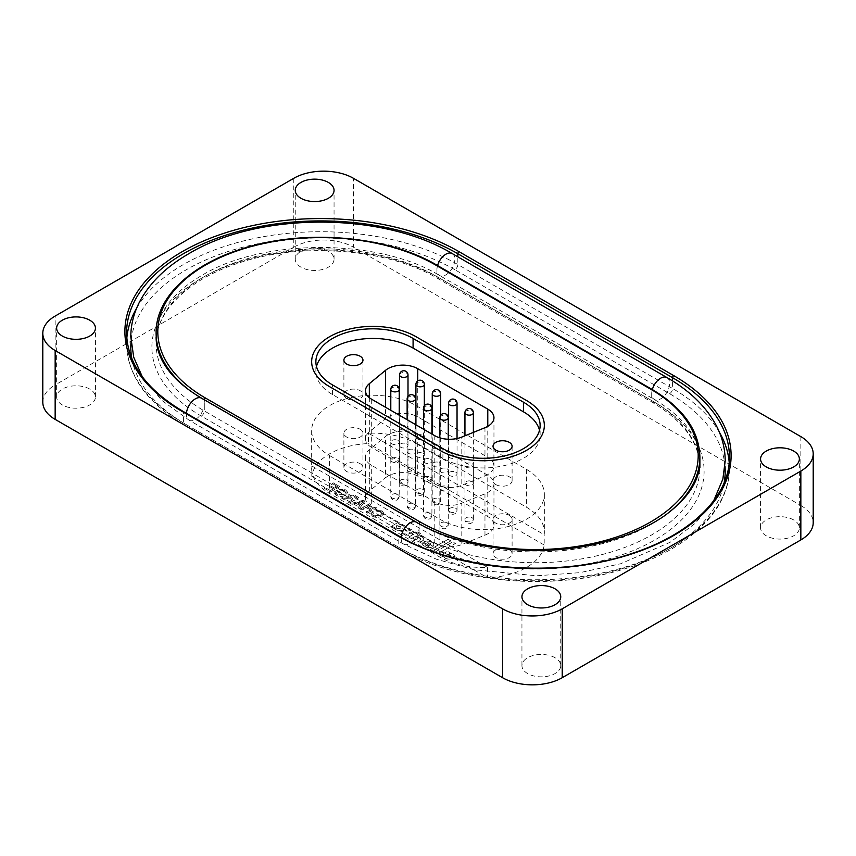 <?xml version="1.0" encoding="UTF-8"?>
<svg xmlns="http://www.w3.org/2000/svg" width="856" height="856" viewBox="0 0 856 856"><rect width="100%" height="100%" fill="white"/><g stroke="black" fill="none" stroke-linecap="round" stroke-linejoin="round"><path stroke-width="0.64" stroke-dasharray="4.28 3.21" d="M793.683 519.956A19.399 11.203 0 0 0 772.54 517.527A19.399 11.203 0 0 0 760.567 527.885A19.399 11.203 0 0 0 766.248 535.803A19.399 11.203 0 0 0 787.392 538.231A19.399 11.203 0 0 0 799.365 527.885A19.399 11.203 0 0 0 793.683 519.956M328.372 251.311A19.399 11.203 0 0 0 307.229 248.882A19.399 11.203 0 0 0 295.256 259.24A19.399 11.203 0 0 0 300.938 267.158A19.399 11.203 0 0 0 322.081 269.587A19.399 11.203 0 0 0 334.054 259.24A19.399 11.203 0 0 0 328.372 251.311M555.062 657.729A19.399 11.203 0 0 0 533.919 655.3A19.399 11.203 0 0 0 521.946 665.647A19.399 11.203 0 0 0 527.628 673.565A19.399 11.203 0 0 0 548.771 675.994A19.399 11.203 0 0 0 560.744 665.647A19.399 11.203 0 0 0 555.062 657.729M89.752 389.084A19.399 11.203 0 0 0 68.608 386.655A19.399 11.203 0 0 0 56.635 397.002A19.399 11.203 0 0 0 62.317 404.92A19.399 11.203 0 0 0 83.46 407.349A19.399 11.203 0 0 0 95.433 397.002A19.399 11.203 0 0 0 89.752 389.084M800.842 436.614L800.842 505.489L353.432 247.181L353.432 178.294M293.779 178.294L293.779 247.181L55.159 384.943L55.159 316.067M329.571 455.553L439.93 519.271A61.161 35.31 0 0 0 506.591 526.922A61.161 35.31 0 0 0 544.341 494.297A61.161 35.31 0 0 0 526.429 469.334L416.07 405.616A61.161 35.31 0 0 0 349.409 397.954A61.161 35.31 0 0 0 311.659 430.579A61.161 35.31 0 0 0 329.571 455.553L329.571 493.441A61.161 35.31 180 0 1 311.659 468.467A61.161 35.31 180 0 1 311.809 465.964L446.222 543.571L433.104 551.146L430.365 549.563L448.095 539.323L450.834 540.906L446.222 543.571L450.759 546.192L437.63 553.768L434.944 552.216L452.717 541.955L455.403 543.507L450.759 546.192L487.524 567.41A61.161 35.31 180 0 1 439.93 557.16L329.571 493.441M293.779 247.181A42.179 24.353 180 0 1 353.432 247.181M800.842 505.489A42.179 24.353 180 0 1 813.2 522.716M42.8 402.17A42.179 24.353 180 0 1 55.159 384.943M394.156 527.831L393.503 528.206L390.764 526.633L397.505 522.738L400.244 524.311L399.538 524.717A6.72 3.884 180 0 1 403.465 525.991A4.847 2.803 180 0 1 404.674 527.831A4.847 2.803 180 0 1 401.1 530.527A6.163 3.563 180 0 1 399.827 530.688A6.538 3.777 180 0 1 395.879 529.596A6.538 3.777 180 0 1 394.156 527.831L393.503 528.28L390.764 526.697L397.505 522.802L400.244 524.386L399.538 524.792A6.72 3.884 180 0 1 403.465 526.055A4.847 2.803 180 0 1 404.674 527.906A4.847 2.803 180 0 1 401.1 530.602A6.163 3.563 180 0 1 399.827 530.752A6.538 3.777 180 0 1 395.879 529.671A6.538 3.777 180 0 1 394.156 527.906M413.705 539.879L415.642 538.766A2.943 1.701 0 0 0 416.487 539.794A2.943 1.701 0 0 0 416.605 539.869A2.311 1.327 0 0 0 416.733 539.943A2.311 1.327 0 0 0 420.018 539.922A2.408 1.391 0 0 0 420.692 538.959A2.408 1.391 0 0 0 419.708 537.836A3.67 2.119 0 0 0 418.06 537.365L420.061 536.209A7.843 4.526 180 0 1 421.869 536.819A5.104 2.953 180 0 1 423.613 539.034A5.104 2.953 180 0 1 417.878 541.966A12.219 7.051 180 0 1 414.935 540.703A12.219 7.051 180 0 1 413.705 539.879L415.642 538.831A2.943 1.701 0 0 0 416.487 539.869A2.943 1.701 0 0 0 416.605 539.933A2.311 1.327 0 0 0 416.733 540.008A2.311 1.327 0 0 0 420.018 539.986A2.408 1.391 0 0 0 420.692 539.023A2.408 1.391 0 0 0 419.708 537.91A3.67 2.119 0 0 0 418.06 537.44L420.061 536.284A7.843 4.526 180 0 1 421.869 536.883A5.104 2.953 180 0 1 423.613 539.109A5.104 2.953 180 0 1 417.878 542.03A12.219 7.051 180 0 1 414.935 540.778A12.219 7.051 180 0 1 413.705 539.954M429.273 545.465L423.506 542.137A5.189 2.996 180 0 1 430.643 541.655L432.708 542.854A5.264 3.039 180 0 1 433.81 544.716A5.264 3.039 180 0 1 431.574 547.198A4.986 2.878 180 0 1 426.716 547.391L422.682 545.069A4.216 2.429 180 0 1 422.19 543.924A4.216 2.429 180 0 1 422.714 542.758L425.325 544.266A1.99 1.145 0 0 0 425.293 544.48A1.99 1.145 0 0 0 425.657 545.144A2.536 1.466 0 0 0 425.935 545.336A2.536 1.466 0 0 0 429.273 545.465L423.506 542.201A5.189 2.996 180 0 1 430.643 541.73L432.708 542.918A5.264 3.039 180 0 1 433.81 544.78A5.264 3.039 180 0 1 431.574 547.273A4.986 2.878 180 0 1 426.716 547.455L422.682 545.133A4.216 2.429 180 0 1 422.19 543.999A4.216 2.429 180 0 1 422.714 542.822L425.325 544.33A1.99 1.145 0 0 0 425.293 544.555A1.99 1.145 0 0 0 425.657 545.219A2.536 1.466 0 0 0 425.935 545.4A2.536 1.466 0 0 0 429.273 545.529M446.811 556.71A2.6 1.498 180 0 1 446.768 556.689A2.6 1.498 180 0 1 446.008 555.63A2.6 1.498 180 0 1 446.115 555.212L447.388 554.474A2.803 1.616 180 0 1 449.56 554.742A5.468 3.157 180 0 1 450.32 555.18A1.99 1.145 180 0 1 450.705 555.854A1.99 1.145 180 0 1 450.074 556.689A2.322 1.338 180 0 1 446.811 556.71L446.811 556.785A2.6 1.498 180 0 1 446.768 556.764A2.6 1.498 180 0 1 446.008 555.705A2.6 1.498 180 0 1 446.115 555.277L447.388 554.538A2.803 1.616 180 0 1 449.56 554.806A5.468 3.157 180 0 1 450.32 555.244A1.99 1.145 180 0 1 450.705 555.918A1.99 1.145 180 0 1 450.074 556.764A2.322 1.338 180 0 1 446.811 556.785M445.067 557.994A3.681 2.119 180 0 1 444.104 556.55A3.681 2.119 180 0 1 444.114 556.357L443.183 556.892L440.444 555.319L447.431 551.285L450.235 552.837L449.475 553.276A4.098 2.365 180 0 1 452.118 553.821A5.189 2.996 180 0 1 454.236 555.426A4.815 2.782 180 0 1 454.418 556.197A4.815 2.782 180 0 1 452.717 558.315A5.35 3.082 180 0 1 445.388 558.187A5.35 3.082 180 0 1 445.067 557.994L445.067 558.058A3.681 2.119 180 0 1 444.104 556.625A3.681 2.119 180 0 1 444.114 556.421L443.183 556.967L440.444 555.384L447.431 551.35L450.235 552.912L449.475 553.351A4.098 2.365 180 0 1 452.118 553.896A5.189 2.996 180 0 1 454.236 555.49A4.815 2.782 180 0 1 454.418 556.261A4.815 2.782 180 0 1 452.717 558.39A5.35 3.082 180 0 1 445.388 558.262A5.35 3.082 180 0 1 445.067 558.058M346.691 398.479A9.534 5.5 0 0 0 357.08 399.677A9.534 5.5 0 0 0 362.965 394.595A9.534 5.5 0 0 0 360.173 390.7A9.534 5.5 0 0 0 349.783 389.512A9.534 5.5 0 0 0 343.898 394.595A9.534 5.5 0 0 0 346.691 398.479M495.827 484.592A9.534 5.5 0 0 0 506.217 485.78A9.534 5.5 0 0 0 512.102 480.698A9.534 5.5 0 0 0 509.309 476.803A9.534 5.5 0 0 0 498.92 475.615A9.534 5.5 0 0 0 493.035 480.698A9.534 5.5 0 0 0 495.827 484.592M509.309 549.82A9.534 5.511 180 0 1 512.102 553.714A9.534 5.511 180 0 1 506.217 558.797A9.534 5.511 180 0 1 495.827 557.609A9.534 5.511 180 0 1 493.035 553.714A9.534 5.511 180 0 1 498.92 548.632A9.534 5.511 180 0 1 509.309 549.82M509.309 515.376A9.534 5.511 180 0 1 512.102 519.271A9.534 5.511 180 0 1 506.217 524.354A9.534 5.511 180 0 1 495.827 523.166A9.534 5.511 180 0 1 493.035 519.271A9.534 5.511 180 0 1 498.92 514.189A9.534 5.511 180 0 1 509.309 515.376M360.173 463.717A9.534 5.511 180 0 1 362.965 467.611A9.534 5.511 180 0 1 357.08 472.694A9.534 5.511 180 0 1 346.691 471.506A9.534 5.511 180 0 1 343.898 467.611A9.534 5.511 180 0 1 349.783 462.518A9.534 5.511 180 0 1 360.173 463.717M360.173 429.273A9.534 5.511 180 0 1 362.965 433.168A9.534 5.511 180 0 1 357.08 438.251A9.534 5.511 180 0 1 346.691 437.063A9.534 5.511 180 0 1 343.898 433.168A9.534 5.511 180 0 1 349.783 428.086A9.534 5.511 180 0 1 360.173 429.273M447.035 486.657A4.216 2.44 180 0 1 448.266 488.38A4.216 2.44 180 0 1 445.666 490.627A4.216 2.44 180 0 1 441.065 490.103A4.216 2.44 180 0 1 439.834 488.38A4.216 2.44 180 0 1 442.434 486.122A4.216 2.44 180 0 1 447.035 486.657M447.035 468.746A4.216 2.44 180 0 1 448.266 470.468A4.216 2.44 180 0 1 445.666 472.715A4.216 2.44 180 0 1 441.065 472.191A4.216 2.44 180 0 1 439.834 470.468A4.216 2.44 180 0 1 442.434 468.221A4.216 2.44 180 0 1 447.035 468.746M430.686 477.22A4.216 2.44 180 0 1 431.916 478.943A4.216 2.44 180 0 1 429.316 481.19A4.216 2.44 180 0 1 424.715 480.665A4.216 2.44 180 0 1 423.485 478.943A4.216 2.44 180 0 1 426.085 476.685A4.216 2.44 180 0 1 430.686 477.22M430.686 459.308A4.216 2.44 180 0 1 431.916 461.031A4.216 2.44 180 0 1 429.316 463.278A4.216 2.44 180 0 1 424.715 462.754A4.216 2.44 180 0 1 423.485 461.031A4.216 2.44 180 0 1 426.085 458.784A4.216 2.44 180 0 1 430.686 459.308M397.997 458.345A4.216 2.44 180 0 1 399.228 460.068A4.216 2.44 180 0 1 396.628 462.315A4.216 2.44 180 0 1 392.027 461.791A4.216 2.44 180 0 1 390.796 460.068A4.216 2.44 180 0 1 393.396 457.821A4.216 2.44 180 0 1 397.997 458.345M397.997 440.433A4.216 2.44 180 0 1 399.228 442.156A4.216 2.44 180 0 1 396.628 444.403A4.216 2.44 180 0 1 392.027 443.879A4.216 2.44 180 0 1 390.796 442.156A4.216 2.44 180 0 1 393.396 439.909A4.216 2.44 180 0 1 397.997 440.433M414.336 467.783A4.216 2.44 180 0 1 415.577 469.505A4.216 2.44 180 0 1 412.966 471.752A4.216 2.44 180 0 1 408.376 471.228A4.216 2.44 180 0 1 407.135 469.505A4.216 2.44 180 0 1 409.746 467.248A4.216 2.44 180 0 1 414.336 467.783M414.336 449.871A4.216 2.44 180 0 1 415.577 451.594A4.216 2.44 180 0 1 412.966 453.841A4.216 2.44 180 0 1 408.376 453.316A4.216 2.44 180 0 1 407.135 451.594A4.216 2.44 180 0 1 409.746 449.346A4.216 2.44 180 0 1 414.336 449.871M472.148 481.596A4.216 2.44 180 0 1 473.379 483.319A4.216 2.44 180 0 1 470.779 485.566A4.216 2.44 180 0 1 466.178 485.031A4.216 2.44 180 0 1 464.947 483.319A4.216 2.44 180 0 1 467.547 481.061A4.216 2.44 180 0 1 472.148 481.596M472.148 463.685A4.216 2.44 180 0 1 473.379 465.407A4.216 2.44 180 0 1 470.779 467.654A4.216 2.44 180 0 1 466.178 467.13A4.216 2.44 180 0 1 464.947 465.407A4.216 2.44 180 0 1 467.547 463.15A4.216 2.44 180 0 1 472.148 463.685M455.799 472.159A4.216 2.44 180 0 1 457.04 473.882A4.216 2.44 180 0 1 454.429 476.129A4.216 2.44 180 0 1 449.839 475.594A4.216 2.44 180 0 1 448.598 473.882A4.216 2.44 180 0 1 451.198 471.624A4.216 2.44 180 0 1 455.799 472.159M455.799 454.247A4.216 2.44 180 0 1 457.04 455.97A4.216 2.44 180 0 1 454.429 458.217A4.216 2.44 180 0 1 449.839 457.693A4.216 2.44 180 0 1 448.598 455.97A4.216 2.44 180 0 1 451.198 453.712A4.216 2.44 180 0 1 455.799 454.247M406.76 443.847A4.216 2.44 180 0 1 408.002 445.569A4.216 2.44 180 0 1 405.391 447.816A4.216 2.44 180 0 1 400.801 447.292A4.216 2.44 180 0 1 399.559 445.569A4.216 2.44 180 0 1 402.17 443.312A4.216 2.44 180 0 1 406.76 443.847M406.76 425.935A4.216 2.44 180 0 1 408.002 427.658A4.216 2.44 180 0 1 405.391 429.905A4.216 2.44 180 0 1 400.801 429.38A4.216 2.44 180 0 1 399.559 427.658A4.216 2.44 180 0 1 402.17 425.411A4.216 2.44 180 0 1 406.76 425.935M423.11 453.284A4.216 2.44 180 0 1 424.341 455.007A4.216 2.44 180 0 1 421.74 457.254A4.216 2.44 180 0 1 417.14 456.73A4.216 2.44 180 0 1 415.909 455.007A4.216 2.44 180 0 1 418.509 452.749A4.216 2.44 180 0 1 423.11 453.284M423.11 435.372A4.216 2.44 180 0 1 424.341 437.095A4.216 2.44 180 0 1 421.74 439.342A4.216 2.44 180 0 1 417.14 438.818A4.216 2.44 180 0 1 415.909 437.095A4.216 2.44 180 0 1 418.509 434.848A4.216 2.44 180 0 1 423.11 435.372M439.449 462.721A4.216 2.44 180 0 1 440.69 464.444A4.216 2.44 180 0 1 438.09 466.691A4.216 2.44 180 0 1 433.489 466.167A4.216 2.44 180 0 1 432.248 464.444A4.216 2.44 180 0 1 434.859 462.187A4.216 2.44 180 0 1 439.449 462.721M439.449 444.81A4.216 2.44 180 0 1 440.69 446.532A4.216 2.44 180 0 1 438.09 448.779A4.216 2.44 180 0 1 433.489 448.255A4.216 2.44 180 0 1 432.248 446.532A4.216 2.44 180 0 1 434.859 444.275A4.216 2.44 180 0 1 439.449 444.81M412.731 531.597L405.99 535.481L403.315 533.941L406.664 531.972A2.44 1.412 0 0 0 407.06 531.202A2.44 1.412 0 0 0 406.504 530.303A7.907 4.558 0 0 0 405.969 529.96A2.408 1.391 0 0 0 404.749 529.575L407.071 528.238L408.109 528.837A4.301 2.482 180 0 1 408.954 530.303A4.301 2.482 180 0 1 408.901 530.688L410.024 530.025L412.731 531.597L405.99 535.481M411.501 538.67L408.794 537.108L413.523 534.369L412.004 533.491L414.004 532.325L415.535 533.213L417.739 531.94L420.446 533.502L417.161 536.466L416.241 535.931L411.501 538.67L408.794 537.108M335.659 492.682L337.403 491.676L339.875 493.11L340.934 492.489L337.168 490.317L333.765 492.286L336.13 495.303C339.254 496.908 342.368 496.908 345.492 495.314L347.739 492.468L345.664 489.91L339.201 489.311L340.089 490.167L344.626 490.542L345.738 493.281L344.24 494.533L337.307 494.747L335.659 492.617L337.403 491.676M337.403 491.612L339.875 493.035L340.934 492.425L337.168 490.253L333.765 492.211L336.13 495.228C339.254 496.833 342.368 496.844 345.492 495.239L347.739 492.393L345.664 489.846L339.201 489.247L340.089 490.103L344.626 490.477L345.738 493.206L346.081 492.318L344.24 494.533M359.809 505.564L358.022 507.801L359.402 508.603L364.945 501.188L363.479 500.343L350.639 503.542L352.019 504.334L355.893 503.307L359.809 505.5L358.022 507.801M380.374 515.312L373.805 515.826L372.713 514.381L373.526 513.012L371.932 512.434L370.98 514.21L372.627 516.371C375.698 517.859 378.705 517.752 381.669 516.061L383.905 513.322L382.076 510.936L375.859 510.433L376.875 511.342L381.08 511.588L382.279 513.151L380.374 515.312L373.805 515.826M370.402 509.909L366.036 512.434L367.342 513.183L376.533 507.875L375.238 507.127L371.461 509.299L366.989 506.72L370.755 504.537L369.46 503.788L360.269 509.095L361.564 509.844L365.919 507.33L370.402 509.844L366.036 512.434M352.49 499.84L348.36 502.226L349.655 502.975L358.857 497.668L354.865 495.367L349.302 495.014L348.264 496.394L349.269 497.85L341.833 498.46L343.32 499.315L350.479 498.727L352.49 499.776L348.36 502.226M324.906 487.46L323.846 488.07L330.566 491.954L339.757 486.647L333.273 482.902L332.214 483.512L337.403 486.508L334.578 488.134L329.742 485.352L328.683 485.962L333.508 488.755L330.33 490.584L324.906 487.385L323.846 488.07M539.515 430.236A56.945 32.881 180 0 1 540.125 435.062A56.945 32.881 180 0 1 504.976 465.439A56.945 32.881 180 0 1 442.916 458.313L332.556 394.595A56.945 32.881 180 0 1 315.875 371.344A56.945 32.881 180 0 1 316.485 366.518M416.07 443.504L526.429 507.212A61.161 35.31 180 0 1 544.341 532.186A61.161 35.31 180 0 1 544.191 534.69L368.476 433.243A61.161 35.31 180 0 1 416.07 443.504L416.07 405.616M311.809 465.964L311.809 476.3A61.161 35.31 180 0 1 368.476 443.579L368.476 433.243M487.524 567.41L487.524 577.747A61.161 35.31 180 0 0 544.191 545.026L544.191 534.69M484.967 493.837L484.967 535.171L461.801 544.534L461.801 503.2A21.09 12.177 180 0 1 434.795 501.841L371.697 465.407A21.09 12.177 180 0 1 365.512 456.794A21.09 12.177 180 0 1 369.332 449.817L385.542 436.442A21.09 12.177 180 0 1 417.739 434.816L487.781 475.262A21.09 12.177 180 0 1 493.955 483.865A21.09 12.177 180 0 1 484.967 493.837L461.801 503.2M484.967 535.171A21.09 12.177 0 0 0 493.955 525.199A21.09 12.177 0 0 0 487.781 516.585L487.781 475.262M417.739 434.816L417.739 476.15L487.781 516.585M417.739 476.15A21.09 12.177 0 0 0 385.542 477.776L385.542 436.442M369.332 449.817L369.332 491.141L385.542 477.776M369.332 491.141A21.09 12.177 0 0 0 365.512 498.128A21.09 12.177 0 0 0 371.697 506.741L371.697 465.407M434.795 501.841L434.795 543.175L371.697 506.741M434.795 543.175A21.09 12.177 0 0 0 461.801 544.534M311.809 476.3L487.524 577.747M544.191 545.026L368.476 443.579M484.967 427.711L484.967 475.936L461.801 485.299L461.801 437.074M434.795 435.715L434.795 483.929L371.697 447.495L371.697 399.281M369.332 397.655L369.332 431.906L385.542 418.531L385.542 407.274M417.739 380.92L417.739 416.904L431.916 425.1M432.248 425.293L448.266 434.538M448.598 434.73L487.781 457.35L487.781 426.352M434.795 483.929A21.09 12.177 0 0 0 461.801 485.299M484.967 475.936A21.09 12.177 0 0 0 493.955 465.953A21.09 12.177 0 0 0 487.781 457.35M417.739 416.904A21.09 12.177 0 0 0 415.909 415.973M415.577 415.823A21.09 12.177 0 0 0 399.559 413.491M399.228 413.523A21.09 12.177 0 0 0 385.542 418.531M369.332 431.906A21.09 12.177 0 0 0 365.512 438.893A21.09 12.177 0 0 0 371.697 447.495M373.805 515.751L372.713 514.317L373.526 513.012M373.526 512.937L371.932 512.434M371.932 512.359L370.98 514.146L372.627 516.371M372.627 516.296C375.698 517.784 378.705 517.687 381.669 515.997L381.669 516.061M381.669 515.997L383.905 513.258L382.076 510.936M382.076 510.872L375.859 510.433M375.859 510.369L376.875 511.342M376.875 511.278L381.08 511.588M381.08 511.514L382.279 513.086L380.374 515.248M366.036 512.359L367.342 513.183M367.342 513.108L376.533 507.875M376.533 507.801L375.238 507.127M375.238 507.052L371.461 509.299M371.461 509.234L366.989 506.72M366.989 506.645L370.755 504.537M370.755 504.473L369.46 503.788M369.46 503.724L360.269 509.095M360.269 509.031L361.564 509.844M361.564 509.78L365.919 507.33M365.919 507.255L370.402 509.844M358.022 507.736L359.402 508.603M359.402 508.528L364.945 501.188M364.945 501.113L363.479 500.343M363.479 500.268L350.639 503.542M350.639 503.467L352.019 504.334M352.019 504.27L355.893 503.307M355.893 503.232L359.809 505.5M362.088 502.643L360.483 504.666L357.337 502.846L363.158 501.306L360.483 504.73L357.337 502.921L363.158 501.37L362.088 502.718M348.36 502.151L349.655 502.975M349.655 502.9L358.857 497.668M358.857 497.593L354.865 495.292L349.302 495.014M349.302 494.95L348.264 496.32L349.269 497.85M349.269 497.775L348.103 497.7M348.103 497.625L341.833 498.46M341.833 498.385L343.32 499.315M343.32 499.241L346.413 498.855M346.413 498.781L350.479 498.727M350.479 498.663L352.49 499.776M353.753 495.881L356.492 497.464L353.549 499.166L349.922 496.566L350.575 495.71L353.753 495.881L356.492 497.529L353.549 499.23L349.922 496.641L350.575 495.774L353.753 495.945M344.24 494.468L337.307 494.747M337.307 494.682L335.659 492.617M323.846 488.006L330.566 491.954M330.566 491.879L339.757 486.647M339.757 486.572L333.273 482.902M333.273 482.827L332.214 483.512M332.214 483.447L337.403 486.508M337.403 486.433L334.578 488.134M334.578 488.07L329.742 485.352M329.742 485.277L328.683 485.962M328.683 485.898L333.508 488.755M333.508 488.68L330.33 490.584M330.33 490.52L324.906 487.385M434.944 552.141L452.717 541.88L455.403 543.432L437.63 553.693L434.944 552.216M433.104 551.071L430.365 549.499L448.095 539.259L450.834 540.832L433.104 551.146M430.622 544.577L427.508 542.768A2.279 1.316 180 0 1 430.022 543.057L430.311 543.218A1.947 1.124 180 0 1 430.878 544.009A1.947 1.124 180 0 1 430.622 544.577L427.508 542.843A2.279 1.316 180 0 1 430.022 543.121L430.311 543.293A1.947 1.124 180 0 1 430.878 544.084A1.947 1.124 180 0 1 430.622 544.641M408.794 537.033L413.523 534.305L412.004 533.416L414.004 532.261L415.535 533.138L417.739 531.876L420.446 533.438L417.161 536.402L416.241 535.867L411.501 538.606M405.99 535.417L403.315 533.876L406.664 531.897A2.44 1.412 0 0 0 407.06 531.127A2.44 1.412 0 0 0 406.504 530.239A7.907 4.558 0 0 0 405.969 529.896A2.408 1.391 0 0 0 404.749 529.5L407.071 528.163L408.109 528.762A4.301 2.482 180 0 1 408.954 530.239A4.301 2.482 180 0 1 408.901 530.613L410.024 529.96L412.731 531.523M400.169 526.44A2.215 1.284 180 0 1 400.843 527.36A2.215 1.284 180 0 1 400.105 528.312A2.29 1.316 180 0 1 397.066 528.238A3.189 1.84 180 0 1 396.157 526.954A3.189 1.84 180 0 1 396.21 526.643L397.484 525.905A3.317 1.915 180 0 1 400.169 526.44L400.169 526.504A2.215 1.284 180 0 1 400.843 527.424A2.215 1.284 180 0 1 400.105 528.377A2.29 1.316 180 0 1 397.066 528.312A3.189 1.84 180 0 1 396.157 527.029A3.189 1.84 180 0 1 396.21 526.718L397.484 525.98A3.317 1.915 180 0 1 400.169 526.504M729.194 462.315A194.044 112.029 180 0 1 729.419 467.75C729.954 510.005 688.16 549.712 626.143 568.416C553.736 591.571 456.997 583.332 399.046 548.889A4.216 2.44 120 0 1 398.168 546.963L183.409 422.971A194.044 112.029 180 0 1 126.581 343.759L126.581 332.941A194.044 112.029 0 0 0 183.409 412.153L398.168 536.145A194.044 112.029 0 0 0 609.633 560.434A194.044 112.029 0 0 0 729.419 456.933L729.419 467.75A194.044 112.029 180 0 1 609.633 571.241A194.044 112.029 180 0 1 398.168 546.963L398.168 536.145A1.691 0.974 -60 0 0 397.826 535.375M136.692 308.064A194.044 112.029 180 0 1 457.832 264.536L457.832 256.811M131.824 358.6A189.818 109.589 0 0 0 186.394 424.694A4.216 2.44 -60 0 1 184.286 424.897C146.825 402.802 127.598 375.752 126.581 343.759A194.044 112.029 180 0 1 126.806 338.323M186.394 424.694L401.154 548.685A4.216 2.44 120 0 1 399.046 548.889L184.286 424.897A4.216 2.44 -60 0 1 183.409 422.971L183.409 412.153A1.691 0.974 120 0 0 183.066 411.383M725 466.188A189.818 109.589 0 0 0 669.606 393.696L454.846 269.704A4.216 2.44 120 0 0 457.832 264.536L672.591 388.528L672.591 380.941M669.606 393.696A4.216 2.44 -60 0 0 672.591 388.528A194.044 112.029 180 0 1 719.308 432.055M439.93 278.318L654.69 402.309A168.728 97.413 180 0 1 654.69 540.072A168.728 97.413 180 0 1 416.07 540.072L201.31 416.08A168.728 97.413 180 0 1 201.31 278.318A168.728 97.413 180 0 1 439.93 278.318A4.216 2.44 -60 0 1 437.823 278.521A4.216 2.44 -60 0 1 436.945 276.595L436.945 265.777L651.705 389.769A164.513 94.984 180 0 1 699.887 456.933M454.846 269.704A189.818 109.589 0 0 0 252.006 245.019A189.818 109.589 0 0 0 131 342.197M401.154 548.685A189.818 109.589 0 0 0 598.793 574.483A189.818 109.589 0 0 0 724.176 482.591M201.31 416.08A4.216 2.44 -60 0 0 204.295 410.912L419.055 534.904A164.513 94.984 0 0 0 598.333 555.49A164.513 94.984 0 0 0 699.887 467.75A164.513 94.984 0 0 0 651.705 400.587L436.945 276.595A164.513 94.984 0 0 0 257.667 256.008A164.513 94.984 0 0 0 156.113 343.759A164.513 94.984 0 0 0 204.295 410.912L204.295 400.105A164.513 94.984 180 0 1 191.37 391.695M654.69 402.309A4.216 2.44 -60 0 1 652.582 402.513L437.823 278.521C387.383 248.358 300.349 241.66 237.733 263.348C187.143 279.794 155.407 312.29 156.113 343.759L156.113 332.941A164.513 94.984 180 0 1 257.667 245.191A164.513 94.984 180 0 1 436.945 265.777A1.691 0.974 120 0 0 436.603 265.007M699.887 467.75C699.513 443.001 683.741 421.259 652.582 402.513A4.216 2.44 -60 0 1 651.705 400.587L651.705 389.769A1.691 0.974 120 0 0 651.363 388.999M416.07 540.072A4.216 2.44 -60 0 0 419.055 534.904L419.055 524.097L204.295 400.105A1.691 0.974 120 0 1 204.327 399.763M664.641 515.687A164.513 94.984 180 0 1 419.055 524.097A1.691 0.974 120 0 1 419.087 523.722M439.93 519.271L439.93 557.16M526.429 469.334L526.429 507.212M332.556 394.595L332.556 384.943M442.916 458.313L442.916 448.662M436.828 498.181A4.216 2.44 -0 0 0 432.269 500.396A4.216 2.44 -0 0 0 432.248 500.6A4.216 2.44 -0 0 0 436.121 503.028A4.216 2.44 -0 0 0 440.69 500.6A4.216 2.44 -0 0 0 436.828 498.181M432.269 393.632A4.216 2.44 180 0 1 436.828 391.406A4.216 2.44 180 0 1 440.69 393.835M413.095 503.446A4.216 2.44 0 0 0 407.51 504.666A4.216 2.44 0 0 0 407.135 505.671A4.216 2.44 0 0 0 409.617 507.886A4.216 2.44 0 0 0 415.577 505.671A4.216 2.44 0 0 0 413.095 503.446M407.135 398.896A4.216 2.44 180 0 1 407.51 397.89A4.216 2.44 180 0 1 413.095 396.681A4.216 2.44 180 0 1 415.577 398.896M469.516 517.056A4.216 2.44 -0 0 0 464.958 519.271A4.216 2.44 -0 0 0 464.947 519.474A4.216 2.44 -0 0 0 468.81 521.903A4.216 2.44 -0 0 0 473.379 519.474A4.216 2.44 -0 0 0 469.516 517.056M464.958 412.506A4.216 2.44 180 0 1 469.516 410.281A4.216 2.44 180 0 1 473.379 412.71M420.478 488.744A4.216 2.44 -0 0 0 415.92 490.959A4.216 2.44 -0 0 0 415.909 491.162A4.216 2.44 -0 0 0 419.772 493.591A4.216 2.44 -0 0 0 424.341 491.162A4.216 2.44 -0 0 0 420.478 488.744M415.92 384.194A4.216 2.44 180 0 1 420.478 381.969A4.216 2.44 180 0 1 424.341 384.398M404.139 479.307A4.216 2.44 -0 0 0 399.581 481.521A4.216 2.44 -0 0 0 399.559 481.725A4.216 2.44 -0 0 0 403.422 484.154A4.216 2.44 -0 0 0 408.002 481.725A4.216 2.44 -0 0 0 404.139 479.307M399.581 374.757A4.216 2.44 180 0 1 404.139 372.531A4.216 2.44 180 0 1 408.002 374.96M429.434 512.883A4.216 2.44 0 0 0 423.859 514.103A4.216 2.44 0 0 0 423.485 515.109A4.216 2.44 0 0 0 425.967 517.324A4.216 2.44 0 0 0 431.916 515.109A4.216 2.44 0 0 0 429.434 512.883M423.485 408.333A4.216 2.44 180 0 1 423.859 407.328A4.216 2.44 180 0 1 429.434 406.119A4.216 2.44 180 0 1 431.916 408.333M445.783 522.321A4.216 2.44 0 0 0 440.198 523.54A4.216 2.44 0 0 0 439.834 524.546A4.216 2.44 0 0 0 442.317 526.761A4.216 2.44 0 0 0 448.266 524.546A4.216 2.44 0 0 0 445.783 522.321M439.834 417.771A4.216 2.44 180 0 1 440.198 416.765A4.216 2.44 180 0 1 445.783 415.545A4.216 2.44 180 0 1 448.266 417.771M396.745 494.008A4.216 2.44 0 0 0 391.171 495.228A4.216 2.44 0 0 0 390.796 496.234A4.216 2.44 0 0 0 393.279 498.449A4.216 2.44 0 0 0 399.228 496.234A4.216 2.44 0 0 0 396.745 494.008M390.796 389.459A4.216 2.44 180 0 1 391.171 388.464A4.216 2.44 180 0 1 396.745 387.244A4.216 2.44 180 0 1 399.228 389.459M453.166 507.619A4.216 2.44 -0 0 0 448.608 509.834A4.216 2.44 -0 0 0 448.598 510.037A4.216 2.44 -0 0 0 452.46 512.466A4.216 2.44 -0 0 0 457.04 510.037A4.216 2.44 -0 0 0 453.166 507.619M448.608 403.069A4.216 2.44 180 0 1 453.166 400.843A4.216 2.44 180 0 1 457.04 403.272M401.197 537.279A12.658 7.308 120 0 0 401.154 538.349A12.658 7.308 120 0 0 403.775 544.149A12.658 7.308 120 0 0 413.523 540.757A12.658 7.308 120 0 0 419.055 528.013A12.658 7.308 120 0 0 416.433 522.224M666.985 377.571A12.658 7.308 -60 0 1 669.606 383.36A12.658 7.308 -60 0 1 664.085 396.103A12.658 7.308 -60 0 1 654.326 399.485A12.658 7.308 -60 0 1 651.705 393.696A12.658 7.308 -60 0 1 652.326 389.566M186.437 413.33A12.658 7.308 120 0 0 186.394 414.358A12.658 7.308 120 0 0 189.016 420.157A12.658 7.308 120 0 0 198.774 416.765A12.658 7.308 120 0 0 204.295 404.032A12.658 7.308 120 0 0 201.674 398.233M452.225 253.579A12.658 7.308 -60 0 1 454.846 259.379A12.658 7.308 -60 0 1 449.325 272.112A12.658 7.308 -60 0 1 439.567 275.504A12.658 7.308 -60 0 1 436.945 269.704A12.658 7.308 -60 0 1 437.566 265.563M760.567 527.885L760.567 458.998M295.256 259.24L295.256 190.353M521.946 665.647L521.946 596.76M56.635 397.002L56.635 328.115M95.433 397.002L95.433 328.115M560.744 665.647L560.744 596.76M334.054 259.24L334.054 190.353M799.365 527.885L799.365 458.998M544.341 494.297L544.341 532.186M311.659 430.579L311.659 468.467M362.965 394.595L362.965 360.151M512.102 480.698L512.102 446.254M512.102 519.271L512.102 553.714M362.965 433.168L362.965 467.611M448.266 470.468L448.266 488.38M431.916 461.031L431.916 478.943M399.228 442.156L399.228 460.068M415.577 451.594L415.577 469.505M473.379 465.407L473.379 483.319M457.04 455.97L457.04 473.882M408.002 427.658L408.002 445.569M424.341 437.095L424.341 455.007M440.69 446.532L440.69 464.444M432.248 446.532L432.248 464.444M415.909 437.095L415.909 455.007M399.559 427.658L399.559 445.569M448.598 455.97L448.598 473.882M464.947 465.407L464.947 483.319M407.135 451.594L407.135 469.505M390.796 442.156L390.796 460.068M423.485 461.031L423.485 478.943M439.834 470.468L439.834 488.38M343.898 433.168L343.898 467.611M493.035 519.271L493.035 553.714M315.875 371.344L315.875 361.703M540.125 435.062L540.125 425.421M493.035 480.698L493.035 446.254M343.898 394.595L343.898 360.151M365.512 390.668L365.512 438.893M493.955 417.739L493.955 465.953M365.512 498.128L365.512 456.794M493.955 525.199L493.955 483.865M440.69 415.214L440.69 500.6A4.216 4.216 0 0 1 436.474 504.826A4.216 4.216 0 0 1 432.248 500.6L432.248 434.249M415.577 424.619L415.577 505.671A4.216 4.216 0 0 1 411.362 509.887A4.216 4.216 0 0 1 407.135 505.671L407.135 419.74M473.379 432.398L473.379 519.474A4.216 4.216 0 0 1 469.163 523.701A4.216 4.216 0 0 1 464.947 519.474L464.947 435.8M424.341 405.776L424.341 491.162A4.216 4.216 0 0 1 420.125 495.389A4.216 4.216 0 0 1 415.909 491.162L415.909 424.811M408.002 396.339L408.002 481.725A4.216 4.216 0 0 1 403.775 485.951A4.216 4.216 0 0 1 399.559 481.725L399.559 415.374M431.916 434.056L431.916 515.109A4.216 4.216 0 0 1 427.7 519.325A4.216 4.216 0 0 1 423.485 515.109L423.485 429.177M448.266 439.246L448.266 524.546A4.216 4.216 0 0 1 444.05 528.762A4.216 4.216 0 0 1 439.834 524.546L439.834 437.855M399.228 415.181L399.228 496.234A4.216 4.216 0 0 1 395.012 500.45A4.216 4.216 0 0 1 390.796 496.234L390.796 410.302M457.04 438.518L457.04 510.037A4.216 4.216 0 0 1 452.813 514.263A4.216 4.216 0 0 1 448.598 510.037L448.598 439.256M713.711 500.728L695.511 523.134L670.216 542.233L620.686 563.751L579.897 572.653L536.776 575.799L473.946 569.722L436.549 559.268L403.775 544.149L189.016 420.157L161.731 400.308L142.289 376.747M699.887 460.86C699.908 453.969 698.346 447.057 695.211 440.102C688.513 425.207 674.892 411.672 654.326 399.485L439.567 275.504C378.898 238.161 262.343 238.161 201.674 275.504C180.937 287.798 167.262 301.451 160.628 316.463C157.6 323.3 156.092 330.106 156.113 336.868"/><path stroke-width="1.28" d="M793.683 451.08A19.399 11.203 0 0 0 772.54 448.651A19.399 11.203 0 0 0 760.567 458.998A19.399 11.203 0 0 0 766.248 466.916A19.399 11.203 0 0 0 787.392 469.345A19.399 11.203 0 0 0 799.365 458.998A19.399 11.203 0 0 0 793.683 451.08M328.372 182.435A19.399 11.203 0 0 0 307.229 180.006A19.399 11.203 0 0 0 295.256 190.353A19.399 11.203 0 0 0 300.938 198.271A19.399 11.203 0 0 0 322.081 200.7A19.399 11.203 0 0 0 334.054 190.353A19.399 11.203 0 0 0 328.372 182.435M555.062 588.842A19.399 11.203 0 0 0 533.919 586.413A19.399 11.203 0 0 0 521.946 596.76A19.399 11.203 0 0 0 527.628 604.689A19.399 11.203 0 0 0 548.771 607.118A19.399 11.203 0 0 0 560.744 596.76A19.399 11.203 0 0 0 555.062 588.842M89.752 320.197A19.399 11.203 0 0 0 68.608 317.769A19.399 11.203 0 0 0 56.635 328.115A19.399 11.203 0 0 0 62.317 336.044A19.399 11.203 0 0 0 83.46 338.473A19.399 11.203 0 0 0 95.433 328.115A19.399 11.203 0 0 0 89.752 320.197M55.159 350.511L55.159 419.387L502.568 677.706L502.568 608.819A42.179 24.353 0 0 0 562.221 608.819L800.842 471.057A42.179 24.353 0 0 0 813.2 453.83A42.179 24.353 0 0 0 800.842 436.614L353.432 178.294A42.179 24.353 0 0 0 293.779 178.294L55.159 316.067A42.179 24.353 0 0 0 42.8 333.284A42.179 24.353 0 0 0 55.159 350.511L502.568 608.819M562.221 608.819L562.221 677.706L800.842 539.933L800.842 471.057M813.2 453.83L813.2 522.716A42.179 24.353 180 0 1 800.842 539.933M562.221 677.706A42.179 24.353 180 0 1 502.568 677.706M55.159 419.387A42.179 24.353 180 0 1 42.8 402.17L42.8 333.284M439.93 450.384A61.161 35.31 0 0 0 506.591 458.046A61.161 35.31 0 0 0 544.341 425.421A61.161 35.31 0 0 0 526.429 400.448L416.07 336.729A61.161 35.31 0 0 0 349.409 329.079A61.161 35.31 0 0 0 311.659 361.703A61.161 35.31 0 0 0 329.571 386.666L439.93 450.384L329.571 386.666A61.161 35.31 180 0 1 311.659 361.703A61.161 35.31 180 0 1 349.409 329.079A61.161 35.31 180 0 1 416.07 336.729L526.429 400.448A61.161 35.31 180 0 1 544.341 425.421A61.161 35.31 180 0 1 506.591 458.046A61.161 35.31 180 0 1 439.93 450.384M346.691 364.046A9.534 5.5 0 0 0 357.08 365.234A9.534 5.5 0 0 0 362.965 360.151A9.534 5.5 0 0 0 360.173 356.257A9.534 5.5 0 0 0 349.783 355.069A9.534 5.5 0 0 0 343.898 360.151A9.534 5.5 0 0 0 346.691 364.046M495.827 450.149A9.534 5.5 0 0 0 506.217 451.337A9.534 5.5 0 0 0 512.102 446.254A9.534 5.5 0 0 0 509.309 442.359A9.534 5.5 0 0 0 498.92 441.172A9.534 5.5 0 0 0 493.035 446.254A9.534 5.5 0 0 0 495.827 450.149M316.485 366.518A56.945 32.881 180 0 1 354.951 340.121A56.945 32.881 180 0 1 413.084 348.092L523.444 411.811A56.945 32.881 180 0 1 539.515 430.236M385.542 407.274L385.542 370.316L369.332 383.681A21.09 12.177 180 0 0 365.512 390.668A21.09 12.177 180 0 0 371.697 399.281L434.795 435.715A21.09 12.177 180 0 0 461.801 437.074L484.967 427.711A21.09 12.177 180 0 0 493.955 417.739A21.09 12.177 180 0 0 487.781 409.125L417.739 368.69L417.739 380.92M385.542 370.316A21.09 12.177 180 0 1 417.739 368.69M332.556 384.943A56.945 32.881 180 0 1 315.875 361.703A56.945 32.881 180 0 1 351.024 331.325A56.945 32.881 180 0 1 413.084 338.452L523.444 402.17A56.945 32.881 180 0 1 540.125 425.421A56.945 32.881 180 0 1 504.976 455.788A56.945 32.881 180 0 1 442.916 448.662L332.556 384.943M673.779 375.645A195.724 113.003 180 0 1 673.779 535.46A195.724 113.003 180 0 1 396.981 535.46L182.221 411.469A195.724 113.003 180 0 1 182.221 251.653A195.724 113.003 180 0 1 459.019 251.653L673.779 375.645A1.691 0.974 120 0 0 672.591 377.71L457.832 253.729A194.044 112.029 0 0 0 246.368 229.44A194.044 112.029 0 0 0 126.581 332.941C127.244 363.147 146.066 389.298 183.066 411.383A1.691 0.974 120 0 0 182.221 411.469M457.832 256.811L457.832 253.729A1.691 0.974 -60 0 1 459.019 251.653M126.806 338.323A194.044 112.029 180 0 1 136.692 308.064M672.591 380.941L672.591 377.71A194.044 112.029 0 0 1 729.419 456.933C730.115 495.474 692.001 533.898 632.53 553.254C559.011 578.667 457.275 570.877 397.826 535.375L183.066 411.383M719.308 432.055A194.044 112.029 180 0 1 729.194 462.315M131 342.197A189.818 109.589 0 0 0 131.824 358.6M724.176 482.591A189.818 109.589 0 0 0 725 466.188M191.37 391.695A164.513 94.984 180 0 1 156.113 332.941C155.557 297.674 191.166 263.841 244.484 248.079C305.977 228.777 387.757 235.956 436.603 265.007A1.691 0.974 120 0 0 435.758 265.093A162.822 94.01 0 0 0 205.483 265.093A162.822 94.01 0 0 0 205.483 398.04L420.243 522.021A162.822 94.01 0 0 0 650.517 522.021A162.822 94.01 0 0 0 650.517 389.084L435.758 265.093M699.887 467.75L699.887 456.933A164.513 94.984 180 0 1 664.641 515.687M205.483 398.04A1.691 0.974 120 0 0 204.327 399.763M420.243 522.021A1.691 0.974 120 0 0 419.087 523.722M699.887 456.933C699.149 430.386 682.97 407.734 651.363 388.999A1.691 0.974 120 0 0 650.517 389.084M396.981 535.46A1.691 0.974 -60 0 1 397.826 535.375M413.084 348.092L413.084 338.452M523.444 411.811L523.444 402.17M369.332 383.681L369.332 397.655M487.781 426.352L487.781 409.125M440.69 415.214L440.69 393.835A4.216 2.44 180 0 1 436.121 396.264A4.216 2.44 180 0 1 432.248 393.835A4.216 2.44 180 0 1 432.269 393.632M415.577 424.619L415.577 398.896A4.216 2.44 180 0 1 409.617 401.122A4.216 2.44 180 0 1 407.135 398.896L407.135 419.74M473.379 432.398L473.379 412.71A4.216 2.44 180 0 1 468.81 415.139A4.216 2.44 180 0 1 464.947 412.71A4.216 2.44 180 0 1 464.958 412.506M424.341 405.776L424.341 384.398A4.216 2.44 180 0 1 419.772 386.826A4.216 2.44 180 0 1 415.909 384.398A4.216 2.44 180 0 1 415.92 384.194M408.002 396.339L408.002 374.96A4.216 2.44 180 0 1 403.422 377.389A4.216 2.44 180 0 1 399.559 374.96A4.216 2.44 180 0 1 399.581 374.757M431.916 434.056L431.916 408.333A4.216 2.44 180 0 1 425.967 410.548A4.216 2.44 180 0 1 423.485 408.333L423.485 429.177M448.266 439.246L448.266 417.771A4.216 2.44 180 0 1 442.317 419.986A4.216 2.44 180 0 1 439.834 417.771L439.834 437.855M399.228 415.181L399.228 389.459A4.216 2.44 180 0 1 393.279 391.684A4.216 2.44 180 0 1 390.796 389.459L390.796 410.302M457.04 438.518L457.04 403.272A4.216 2.44 180 0 1 452.46 405.701A4.216 2.44 180 0 1 448.598 403.272A4.216 2.44 180 0 1 448.608 403.069M699.887 460.86C700.112 480.163 688.203 498.545 664.16 516.018C646.227 528.355 623.917 537.6 597.199 543.753C536.434 558.101 461.224 548.867 416.433 522.224A12.658 7.308 120 0 0 407.103 525.177A12.658 7.308 120 0 0 401.197 537.279M652.326 389.566A12.658 7.308 -60 0 1 666.985 377.571L452.225 253.579C382.568 211.635 258.673 211.635 189.016 253.579C166.642 266.473 150.367 282.17 140.191 300.702C133.985 312.29 130.85 324.338 130.797 336.868L133.729 357.273L142.289 376.747M416.433 522.224L201.674 398.233A12.658 7.308 120 0 0 192.322 401.207A12.658 7.308 120 0 0 186.437 413.33M437.566 265.563A12.658 7.308 -60 0 1 452.225 253.579M651.363 388.999L436.603 265.007M432.248 434.249L432.248 393.835A4.216 4.216 0 0 1 436.774 389.63A4.216 4.216 0 0 1 440.69 393.835M415.577 398.896A4.216 4.216 0 0 0 408.034 396.296A4.216 4.216 0 0 0 407.135 398.896M464.947 435.8L464.947 412.71A4.216 4.216 0 0 1 469.473 408.505A4.216 4.216 0 0 1 473.379 412.71M415.909 424.811L415.909 384.398A4.216 4.216 0 0 1 420.435 380.192A4.216 4.216 0 0 1 424.341 384.398M399.559 415.374L399.559 374.96A4.216 4.216 0 0 1 404.086 370.755A4.216 4.216 0 0 1 408.002 374.96M431.916 408.333A4.216 4.216 0 0 0 424.373 405.733A4.216 4.216 0 0 0 423.485 408.333M448.266 417.771A4.216 4.216 0 0 0 440.722 415.171A4.216 4.216 0 0 0 439.834 417.771M399.228 389.459A4.216 4.216 0 0 0 391.684 386.859A4.216 4.216 0 0 0 390.796 389.459M448.598 439.256L448.598 403.272A4.216 4.216 0 0 1 453.124 399.067A4.216 4.216 0 0 1 457.04 403.272M713.711 500.728L722.86 479.114L725.203 460.86C725.15 448.458 722.079 436.517 715.99 425.025C705.836 406.354 689.497 390.539 666.985 377.571M201.674 398.233C180.937 385.938 167.262 372.285 160.628 357.273C157.6 350.436 156.092 343.63 156.113 336.868"/></g></svg>
